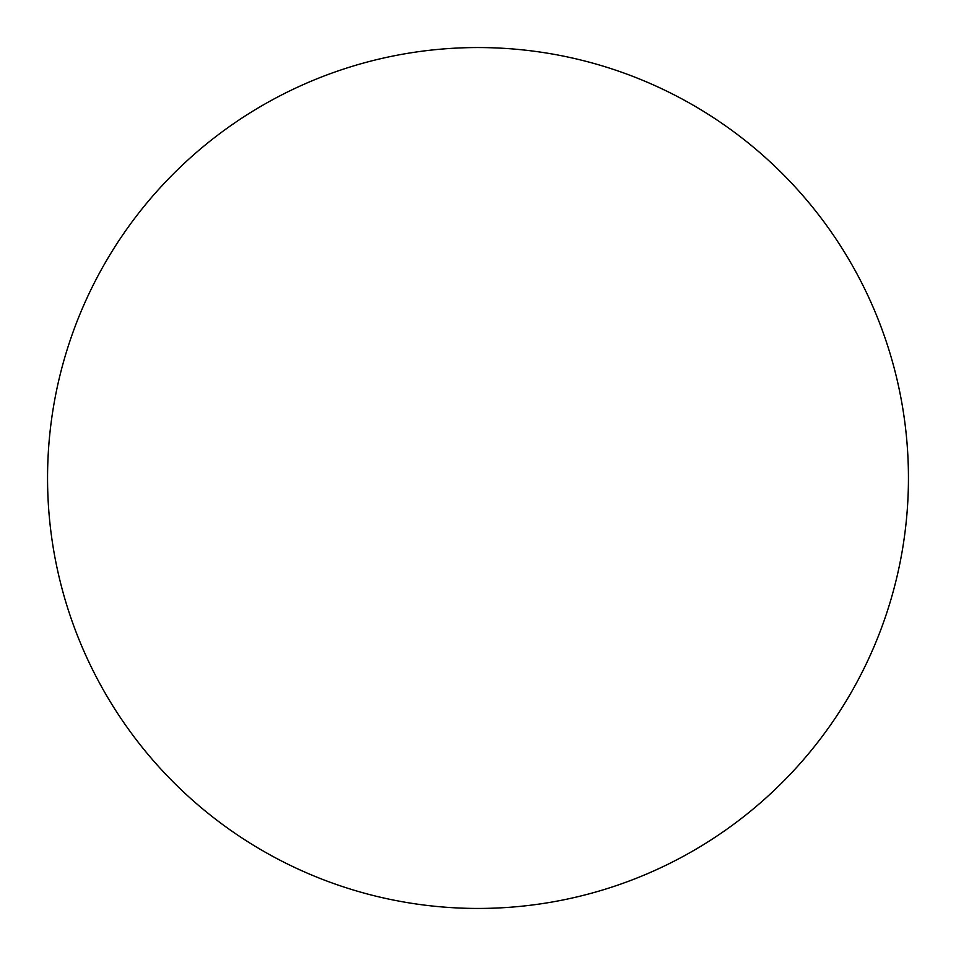 <?xml version="1.0" encoding="UTF-8"?>
<svg xmlns="http://www.w3.org/2000/svg" width="956" height="956" viewBox="0 0 956 956"><rect width="100%" height="100%" fill="white"/><g stroke="black" fill="none" stroke-linecap="round" stroke-linejoin="round"><path stroke-width="1.43" d="M492.519 47.8A430.439 430.439 0 0 0 47.8 463.481A430.439 430.439 0 0 0 463.481 908.2A430.439 430.439 0 0 0 908.2 492.519A430.439 430.439 0 0 0 492.519 47.8"/></g></svg>
